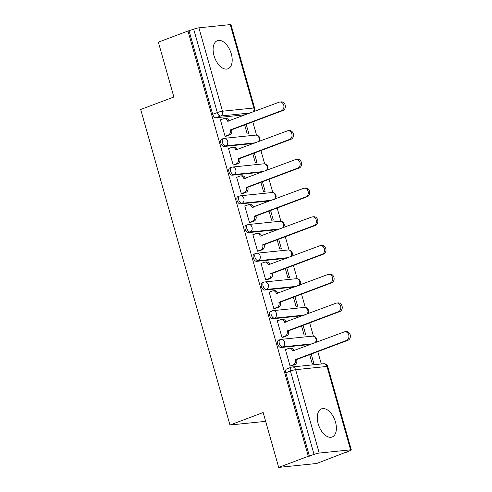<?xml version="1.0" encoding="UTF-8"?>
<svg xmlns="http://www.w3.org/2000/svg" width="492" height="492" viewBox="0 0 492 492"><rect width="100%" height="100%" fill="white"/><g stroke="black" fill="none" stroke-linecap="round" stroke-linejoin="round"><path stroke-width="0.74" d="M335.476 422.038A15.031 8.493 69.4 0 0 321.547 408.852A15.031 8.493 69.4 0 0 318.189 423.815A15.031 8.493 69.4 0 0 332.118 437.001A15.031 8.493 69.4 0 0 335.476 422.038M231.289 53.856A15.031 8.493 69.4 0 0 217.359 40.676A15.031 8.493 69.4 0 0 214.008 55.639A15.031 8.493 69.4 0 0 227.937 68.819A15.031 8.493 69.4 0 0 231.289 53.856M278.558 340.206A3.856 2.177 69.4 0 0 277.697 344.043A3.856 2.177 69.4 0 0 280.957 347.5L282.592 346.885A3.856 2.177 -110.6 0 1 279.333 343.428A3.856 2.177 -110.6 0 1 280.194 339.591L278.558 340.206M270.434 311.491A3.856 2.177 69.4 0 0 269.573 315.329A3.856 2.177 69.4 0 0 272.826 318.779L274.468 318.164A3.856 2.177 -110.6 0 1 271.209 314.714A3.856 2.177 -110.6 0 1 272.07 310.876L270.434 311.491M262.304 282.771A3.856 2.177 69.4 0 0 261.443 286.608A3.856 2.177 69.4 0 0 264.702 290.065L266.338 289.45A3.856 2.177 -110.6 0 1 263.085 285.993A3.856 2.177 -110.6 0 1 263.94 282.156L262.304 282.771M254.179 254.056A3.856 2.177 69.4 0 0 253.318 257.888A3.856 2.177 69.4 0 0 256.578 261.344L258.214 260.729A3.856 2.177 -110.6 0 1 254.954 257.273A3.856 2.177 -110.6 0 1 255.815 253.442L254.179 254.056M246.049 225.336A3.856 2.177 69.4 0 0 245.194 229.174A3.856 2.177 69.4 0 0 248.448 232.624L250.09 232.009A3.856 2.177 -110.6 0 1 246.83 228.559A3.856 2.177 -110.6 0 1 247.691 224.721L246.049 225.336M237.925 196.615A3.856 2.177 69.4 0 0 237.064 200.453A3.856 2.177 69.4 0 0 240.324 203.909L241.959 203.294A3.856 2.177 -110.6 0 1 238.706 199.838A3.856 2.177 -110.6 0 1 239.561 196L237.925 196.615M229.801 167.901A3.856 2.177 69.4 0 0 228.94 171.739A3.856 2.177 69.4 0 0 232.199 175.189L233.835 174.574A3.856 2.177 -110.6 0 1 230.576 171.124A3.856 2.177 -110.6 0 1 231.437 167.286L229.801 167.901M221.671 139.181A3.856 2.177 69.4 0 0 220.816 143.018A3.856 2.177 69.4 0 0 224.069 146.475L225.711 145.86A3.856 2.177 -110.6 0 1 222.452 142.403A3.856 2.177 -110.6 0 1 223.313 138.566L221.671 139.181M278.693 467.4L263.165 412.542L229.973 425.014L140.687 109.482L173.879 97.01L158.356 42.152L187.981 31.021L308.312 456.268L278.693 467.4L316.694 463.489L346.239 452.087M321.307 363.975L317.801 351.602M313.435 336.159L309.677 322.881M305.304 307.438L301.553 294.167M297.18 278.718L293.423 265.446M289.056 250.004L285.298 236.726M280.926 221.283L277.174 208.011M272.802 192.569L269.044 179.291M264.678 163.848L260.92 150.577M256.547 135.128L252.79 121.856M346.313 452.357L345.206 452.474L349.824 450.74A3.856 0.467 164.2 0 0 351.313 449.916A3.856 0.467 164.2 0 0 350.581 449.848L319.228 453.077A3.856 0.467 164.2 0 0 314.037 454.423L290.44 371.029A3.856 2.177 -110.6 0 1 291.301 367.192L286.682 368.926A3.856 2.177 -110.6 0 0 285.821 372.764L290.44 371.029A3.856 0.467 164.2 0 1 295.63 369.683L319.228 453.077M308.312 456.268L314.037 454.423M245.951 114.667L215.945 117.754L220.557 116.02A3.856 2.177 -110.6 0 1 217.304 112.563L193.707 29.176A3.856 0.467 -15.8 0 1 198.897 27.829L230.25 24.6A3.856 0.467 -15.8 0 1 230.982 24.668L254.579 108.062A3.856 0.467 -15.8 0 0 253.847 107.994L230.25 24.6M193.707 29.176L187.981 31.021M220.871 119.71L220.391 119.759L225.078 136.327L226.707 136.038M244.653 124.913L247.236 134.045L248.897 133.873L246.197 124.335M229.001 148.43L228.516 148.479L233.202 165.048L234.832 164.752M252.777 153.633L255.36 162.766L257.021 162.594L254.321 153.055M237.126 177.145L236.64 177.194L241.332 193.762L242.956 193.473M260.901 182.354L263.484 191.48L265.151 191.314L262.451 181.769M245.25 205.865L244.77 205.914L249.456 222.482L251.086 222.193M269.032 211.068L271.615 220.201L273.275 220.029L270.575 210.49M253.38 234.579L252.894 234.629L257.58 251.197L259.21 250.908M277.156 239.788L279.739 248.921L281.399 248.749L278.7 239.204M261.504 263.3L261.018 263.349L265.711 279.917L267.334 279.628M285.28 268.503L287.869 277.636L289.53 277.463L286.83 267.925M269.628 292.02L269.149 292.07L273.835 308.638L275.465 308.343M293.41 297.223L295.993 306.356L297.654 306.184L294.954 296.645M277.759 320.735L277.273 320.784L281.959 337.352L283.589 337.063M301.534 325.944L304.118 335.07L305.784 334.904L303.078 325.36M285.883 349.455L285.397 349.504L290.089 366.073L291.713 365.784M310.962 344.412L280.957 347.5M302.832 315.692L272.826 318.779M294.708 286.971L264.702 290.065M286.578 258.257L256.578 261.344M278.454 229.536L248.448 232.624M270.329 200.822L240.324 203.909M262.199 172.102L232.199 175.189M254.075 143.381L224.069 146.475M265.655 421.343L229.973 425.014M309.659 354.658L312.248 363.791L313.908 363.619L311.208 354.08M309.425 456.158L285.821 372.764M189.088 30.91L212.685 114.298A3.856 2.177 69.4 0 0 215.945 117.754M225.059 136.266L228.288 135.048A3.856 3.149 -95.9 0 0 230.225 130.251L231.664 130.103A3.856 3.149 84.1 0 1 229.727 134.9L226.252 136.204M230.145 129.974L281.504 110.675A4.434 3.616 -95.9 0 0 283.835 105.608A4.434 3.616 -95.9 0 0 279.85 102.035A4.434 3.616 -95.9 0 0 279.105 102.207L227.673 121.229A3.856 3.149 -95.9 0 0 224.297 118.51L225.742 118.363A3.856 3.149 84.1 0 1 229.088 121.001M279.85 102.035L281.289 101.881A4.434 3.616 84.1 0 1 285.274 105.46A4.434 3.616 84.1 0 1 282.943 110.528L231.584 129.826M224.297 118.51A3.856 3.149 -95.9 0 0 223.651 118.664L220.422 119.876M233.183 164.98L236.412 163.768A3.856 3.149 -95.9 0 0 238.349 158.965L239.788 158.818A3.856 3.149 84.1 0 1 237.851 163.621L234.383 164.925M238.269 158.688L289.628 139.396A4.434 3.616 -95.9 0 0 291.959 134.328A4.434 3.616 -95.9 0 0 287.974 130.749A4.434 3.616 -95.9 0 0 287.23 130.927L235.797 149.949A3.856 3.149 -95.9 0 0 232.427 147.231L233.866 147.083A3.856 3.149 84.1 0 1 237.212 149.722M287.974 130.749L289.419 130.601A4.434 3.616 84.1 0 1 293.404 134.181A4.434 3.616 84.1 0 1 291.067 139.242L239.709 158.541M232.427 147.231A3.856 3.149 -95.9 0 0 231.775 147.385L228.546 148.596M241.314 193.7L244.542 192.483A3.856 3.149 -95.9 0 0 246.474 187.686L247.919 187.538A3.856 3.149 84.1 0 1 245.982 192.335L242.507 193.645M246.4 187.409L297.752 168.11A4.434 3.616 -95.9 0 0 300.089 163.043A4.434 3.616 -95.9 0 0 296.104 159.47A4.434 3.616 -95.9 0 0 295.36 159.642L243.921 178.664A3.856 3.149 -95.9 0 0 240.551 175.952L241.99 175.798A3.856 3.149 84.1 0 1 245.342 178.436M296.104 159.47L297.543 159.322A4.434 3.616 84.1 0 1 301.528 162.895A4.434 3.616 84.1 0 1 299.197 167.963L247.839 187.261M240.551 175.952A3.856 3.149 -95.9 0 0 239.905 176.099L236.677 177.317M249.438 222.415L252.667 221.203A3.856 3.149 -95.9 0 0 254.604 216.4L256.043 216.252A3.856 3.149 84.1 0 1 254.106 221.056L250.631 222.359M254.524 216.129L305.883 196.831A4.434 3.616 -95.9 0 0 308.213 191.763A4.434 3.616 -95.9 0 0 304.228 188.184A4.434 3.616 -95.9 0 0 303.484 188.362L252.052 207.384A3.856 3.149 -95.9 0 0 248.675 204.666L250.12 204.518A3.856 3.149 84.1 0 1 253.466 207.157M304.228 188.184L305.667 188.036A4.434 3.616 84.1 0 1 309.652 191.616A4.434 3.616 84.1 0 1 307.322 196.683L255.963 215.976M248.675 204.666A3.856 3.149 -95.9 0 0 248.03 204.82L244.801 206.031M257.562 251.135L260.791 249.924A3.856 3.149 -95.9 0 0 262.728 245.121L264.167 244.973A3.856 3.149 84.1 0 1 262.236 249.776L258.761 251.08M262.648 244.844L314.007 225.545A4.434 3.616 -95.9 0 0 316.338 220.477A4.434 3.616 -95.9 0 0 312.358 216.904A4.434 3.616 -95.9 0 0 311.614 217.077L260.176 236.098A3.856 3.149 -95.9 0 0 256.806 233.386L258.245 233.239A3.856 3.149 84.1 0 1 261.59 235.871M312.358 216.904L313.798 216.757A4.434 3.616 84.1 0 1 317.783 220.33A4.434 3.616 84.1 0 1 315.446 225.398L264.093 244.696M256.806 233.386A3.856 3.149 -95.9 0 0 256.16 233.54L252.925 234.752M265.692 279.856L268.921 278.638A3.856 3.149 -95.9 0 0 270.852 273.841L272.297 273.693A3.856 3.149 84.1 0 1 270.36 278.49L266.885 279.794M270.778 273.564L322.137 254.266A4.434 3.616 -95.9 0 0 324.468 249.198A4.434 3.616 -95.9 0 0 320.483 245.625A4.434 3.616 -95.9 0 0 319.738 245.797L268.3 264.819A3.856 3.149 -95.9 0 0 264.93 262.101L266.369 261.953A3.856 3.149 84.1 0 1 269.721 264.591M320.483 245.625L321.922 245.471A4.434 3.616 84.1 0 1 325.907 249.05A4.434 3.616 84.1 0 1 323.576 254.118L272.217 273.417M264.93 262.101A3.856 3.149 -95.9 0 0 264.284 262.254L261.055 263.466M273.816 308.57L277.045 307.359A3.856 3.149 -95.9 0 0 278.982 302.555L280.422 302.408A3.856 3.149 84.1 0 1 278.484 307.211L275.016 308.515M278.902 302.279L330.261 282.986A4.434 3.616 -95.9 0 0 332.592 277.918A4.434 3.616 -95.9 0 0 328.607 274.339A4.434 3.616 -95.9 0 0 327.863 274.518L276.43 293.539A3.856 3.149 -95.9 0 0 273.054 290.821L274.499 290.674A3.856 3.149 84.1 0 1 277.845 293.312M328.607 274.339L330.046 274.192A4.434 3.616 84.1 0 1 334.031 277.771A4.434 3.616 84.1 0 1 331.7 282.832L280.342 302.131M273.054 290.821A3.856 3.149 -95.9 0 0 272.408 290.975L269.179 292.187M281.941 337.291L285.169 336.073A3.856 3.149 -95.9 0 0 287.107 331.276L288.546 331.128A3.856 3.149 84.1 0 1 286.615 335.925L283.14 337.235M287.027 330.999L338.385 311.7A4.434 3.616 -95.9 0 0 340.722 306.633A4.434 3.616 -95.9 0 0 336.737 303.06A4.434 3.616 -95.9 0 0 335.993 303.232L284.554 322.254A3.856 3.149 -95.9 0 0 281.184 319.542L282.623 319.388A3.856 3.149 84.1 0 1 285.975 322.026M336.737 303.06L338.176 302.912A4.434 3.616 84.1 0 1 342.161 306.485A4.434 3.616 84.1 0 1 339.824 311.553L288.472 330.852M281.184 319.542A3.856 3.149 -95.9 0 0 280.538 319.689L277.31 320.907M290.071 366.005L293.3 364.793A3.856 3.149 -95.9 0 0 295.237 359.99L296.676 359.843A3.856 3.149 84.1 0 1 294.739 364.646L291.264 365.95M295.157 359.72L346.516 340.421A4.434 3.616 -95.9 0 0 348.846 335.353A4.434 3.616 -95.9 0 0 344.861 331.774A4.434 3.616 -95.9 0 0 344.117 331.952L292.678 350.974A3.856 3.149 -95.9 0 0 289.308 348.256L290.747 348.108A3.856 3.149 84.1 0 1 294.099 350.747M344.861 331.774L346.3 331.626A4.434 3.616 84.1 0 1 350.286 335.206A4.434 3.616 84.1 0 1 347.955 340.273L296.596 359.566M289.308 348.256A3.856 3.149 -95.9 0 0 288.663 348.41L285.434 349.621M350.581 449.848L326.983 366.454L295.63 369.683A3.856 3.149 -95.9 0 0 292.26 366.964A3.856 3.856 0 0 0 291.301 367.192M250.563 112.932L220.557 116.02A3.856 3.149 84.1 0 0 222.495 111.217L253.847 107.994A3.856 3.149 84.1 0 1 253.054 111.998M198.897 27.829L222.495 111.217A3.856 0.467 164.2 0 0 217.304 112.563L212.685 114.298M312.598 343.797L282.592 346.885A3.856 3.149 -95.9 0 0 284.53 342.081A3.856 3.149 84.1 0 0 281.153 339.369A3.856 3.856 0 0 0 280.194 339.591M304.468 315.077L274.468 318.164A3.856 3.149 -95.9 0 0 276.399 313.367A3.856 3.149 84.1 0 0 273.029 310.649A3.856 3.856 0 0 0 272.07 310.876M296.344 286.356L266.338 289.45A3.856 3.149 -95.9 0 0 268.275 284.647A3.856 3.149 84.1 0 0 264.905 281.928A3.856 3.856 0 0 0 263.94 282.156M288.22 257.642L258.214 260.729A3.856 3.149 -95.9 0 0 260.151 255.926A3.856 3.149 84.1 0 0 256.775 253.214A3.856 3.856 0 0 0 255.815 253.442M280.089 228.921L250.09 232.009A3.856 3.149 -95.9 0 0 252.021 227.212A3.856 3.149 84.1 0 0 248.651 224.493A3.856 3.856 0 0 0 247.691 224.721M271.965 200.207L241.959 203.294A3.856 3.149 -95.9 0 0 243.897 198.491A3.856 3.149 84.1 0 0 240.526 195.779A3.856 3.856 0 0 0 239.561 196M263.841 171.487L233.835 174.574A3.856 3.149 -95.9 0 0 235.773 169.777A3.856 3.149 84.1 0 0 232.396 167.059A3.856 3.856 0 0 0 231.437 167.286M255.711 142.766L225.711 145.86A3.856 3.149 -95.9 0 0 227.642 141.056A3.856 3.149 84.1 0 0 224.272 138.338A3.856 3.856 0 0 0 223.313 138.566M258.202 141.831A3.856 3.149 -95.9 0 0 258.995 137.828A3.856 3.149 -95.9 0 0 255.625 135.115A3.856 3.856 0 0 1 258.817 141.604M223.626 138.492A3.856 3.149 84.1 0 1 224.272 138.338L255.625 135.115M266.332 170.552A3.856 3.149 -95.9 0 0 267.125 166.548A3.856 3.149 -95.9 0 0 263.749 163.83A3.856 3.856 0 0 1 266.941 170.324M231.75 167.212A3.856 3.149 84.1 0 1 232.396 167.059L263.749 163.83M274.456 199.266A3.856 3.149 -95.9 0 0 275.249 195.262A3.856 3.149 -95.9 0 0 271.879 192.55A3.856 3.856 0 0 1 275.065 199.039M239.875 195.927A3.856 3.149 84.1 0 1 240.526 195.779L271.879 192.55M282.586 227.987A3.856 3.149 -95.9 0 0 283.374 223.983A3.856 3.149 -95.9 0 0 280.003 221.265A3.856 3.856 0 0 1 283.195 227.759M248.005 224.647A3.856 3.149 84.1 0 1 248.651 224.493L280.003 221.265M290.71 256.707A3.856 3.149 -95.9 0 0 291.504 252.703A3.856 3.149 -95.9 0 0 288.134 249.985A3.856 3.856 0 0 1 291.319 256.473M256.129 253.368A3.856 3.149 84.1 0 1 256.775 253.214L288.134 249.985M298.835 285.422A3.856 3.149 -95.9 0 0 299.628 281.418A3.856 3.149 -95.9 0 0 296.258 278.706A3.856 3.856 0 0 1 299.443 285.194M264.259 282.082A3.856 3.149 84.1 0 1 264.905 281.928L296.258 278.706M306.965 314.142A3.856 3.149 -95.9 0 0 307.758 310.138A3.856 3.149 -95.9 0 0 304.382 307.42A3.856 3.856 0 0 1 307.574 313.908M272.383 310.803A3.856 3.149 84.1 0 1 273.029 310.649L304.382 307.42M315.089 342.856A3.856 3.149 -95.9 0 0 315.882 338.853A3.856 3.149 -95.9 0 0 312.512 336.141A3.856 3.856 0 0 1 315.698 342.629M280.508 339.517A3.856 3.149 84.1 0 1 281.153 339.369L312.512 336.141M323.613 363.742A3.856 3.149 -95.9 0 1 326.983 366.454A3.856 0.467 -15.8 0 1 327.715 366.522A3.856 3.856 0 0 0 323.613 363.742L292.26 366.964M230.225 130.251L231.664 130.103M228.288 135.048L229.727 134.9M227.673 121.229L228.792 121.112M281.504 110.675L282.943 110.528M238.349 158.965L239.788 158.818M236.412 163.768L237.851 163.621M235.797 149.949L236.916 149.832M289.628 139.396L291.067 139.242M246.474 187.686L247.919 187.538M244.542 192.483L245.982 192.335M243.921 178.664L245.041 178.547M297.752 168.11L299.197 167.963M254.604 216.4L256.043 216.252M252.667 221.203L254.106 221.056M252.052 207.384L253.171 207.267M305.883 196.831L307.322 196.683M262.728 245.121L264.167 244.973M260.791 249.924L262.236 249.776M260.176 236.098L261.295 235.988M314.007 225.545L315.446 225.398M270.852 273.841L272.297 273.693M268.921 278.638L270.36 278.49M268.3 264.819L269.419 264.702M322.137 254.266L323.576 254.118M278.982 302.555L280.422 302.408M277.045 307.359L278.484 307.211M276.43 293.539L277.55 293.423M330.261 282.986L331.7 282.832M287.107 331.276L288.546 331.128M285.169 336.073L286.615 335.925M284.554 322.254L285.674 322.137M338.385 311.7L339.824 311.553M295.237 359.99L296.676 359.843M293.3 364.793L294.739 364.646M292.678 350.974L293.804 350.858M346.516 340.421L347.955 340.273M351.313 449.916L327.715 366.522M253.663 111.764A3.856 3.856 0 0 0 254.579 108.062"/></g></svg>
